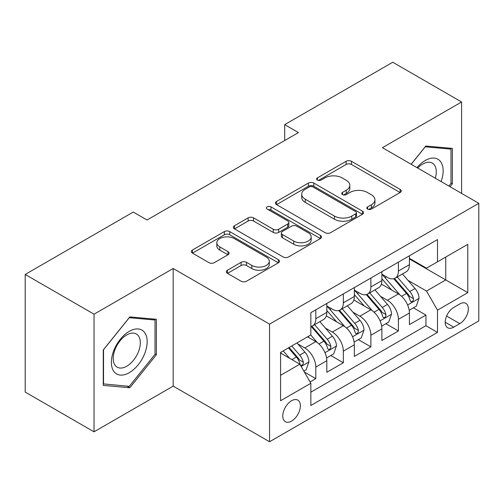 <?xml version="1.0" encoding="UTF-8"?>
<svg xmlns="http://www.w3.org/2000/svg" width="504" height="504" viewBox="0 0 504 504"><rect width="100%" height="100%" fill="white"/><g stroke="black" fill="none" stroke-linecap="round" stroke-linejoin="round"><path stroke-width="0.76" d="M367.643 209.084A2.678 1.544 0 0 0 371.429 209.084L400.144 192.509A3.824 2.205 0 0 0 401.26 190.947A3.824 2.205 0 0 0 400.144 189.391L351.496 161.305A3.824 2.205 0 0 0 346.091 161.305L317.381 177.881A2.678 1.544 0 0 0 316.594 178.97A2.678 1.544 0 0 0 317.381 180.067A2.678 1.544 0 0 0 321.161 180.067L324.878 177.918A12.228 7.062 0 0 1 342.172 177.918L346.229 180.262A12.228 7.062 0 0 1 349.808 185.252A12.228 7.062 0 0 1 346.229 190.247L342.512 192.389A2.678 1.544 0 0 0 341.731 193.486A2.678 1.544 0 0 0 342.512 194.576A2.678 1.544 0 0 0 346.298 194.576L350.009 192.433A12.228 7.062 0 0 1 367.309 192.433L371.36 194.771A12.228 7.062 0 0 1 374.945 199.767A12.228 7.062 0 0 1 371.36 204.756L367.643 206.905A2.678 1.544 0 0 0 366.862 207.994A2.678 1.544 0 0 0 367.643 209.084L367.643 206.905M291.577 421.092A12.461 7.195 120 0 0 299.716 410.111A12.461 7.195 120 0 0 297.807 400.126A12.461 7.195 120 0 0 291.577 400.743A12.461 7.195 120 0 0 283.437 411.724A12.461 7.195 120 0 0 285.346 421.709A12.461 7.195 120 0 0 291.577 421.092M227.455 270.213A3.824 2.205 0 0 0 226.334 271.769A3.824 2.205 0 0 0 227.455 273.332L241.101 281.213A3.824 2.205 0 0 0 246.506 281.213L278.397 262.798A3.824 2.205 0 0 0 279.512 261.242A3.824 2.205 0 0 0 278.397 259.68L229.748 231.594A3.824 2.205 0 0 0 224.343 231.594L192.452 250.003A3.824 2.205 0 0 0 191.337 251.565A3.824 2.205 0 0 0 192.452 253.128L208.939 262.641A3.824 2.205 0 0 0 214.345 262.641L227.991 254.766A3.824 2.205 0 0 0 229.112 253.203A3.824 2.205 0 0 0 227.991 251.641L219.82 246.922A10.225 5.903 0 0 1 216.821 242.752A10.225 5.903 0 0 1 223.133 237.296A10.225 5.903 0 0 1 234.278 238.575L266.301 257.065A10.225 5.903 0 0 1 269.293 261.242A10.225 5.903 0 0 1 262.987 266.692A10.225 5.903 0 0 1 251.843 265.413L246.506 262.332A3.824 2.205 0 0 0 241.101 262.332L227.455 270.213L227.455 273.332M173.187 268.493L94.034 314.194L25.2 274.453L25.2 392.081L94.034 431.821L173.187 386.121L269.552 441.756L269.552 324.129L173.187 268.493L173.187 386.121M461.595 193.385L461.595 101.984L382.435 147.685L478.8 203.32L269.552 324.129M461.595 101.984L392.761 62.244L284.697 124.633L284.697 140.528M25.2 274.453L133.264 212.058L147.029 220.009L298.462 132.583L284.697 124.633M325.149 232.684A3.824 2.205 0 0 0 330.555 232.684L362.445 214.276A3.824 2.205 0 0 0 363.56 212.713A3.824 2.205 0 0 0 362.445 211.157L313.797 183.072A3.824 2.205 0 0 0 308.391 183.072L276.501 201.48A3.824 2.205 0 0 0 275.386 203.043A3.824 2.205 0 0 0 276.501 204.599L325.149 232.684M268.248 209.664A2.678 1.544 0 0 1 270.963 210.042L270.963 206.861L320.418 235.418A3.824 2.205 0 0 1 321.539 236.974A3.824 2.205 0 0 1 320.418 238.537L288.527 256.946A3.824 2.205 0 0 1 283.122 256.946L234.48 228.866L234.48 225.742A3.824 2.205 0 0 0 233.358 227.304A3.824 2.205 0 0 0 234.48 228.866M234.48 225.742L248.126 217.86A3.824 2.205 0 0 1 253.531 217.86L273.262 229.251A3.824 2.205 0 0 0 278.668 229.251L287.721 224.028A3.824 2.205 0 0 0 288.836 222.466A3.824 2.205 0 0 0 287.721 220.903L267.177 209.047A2.678 1.544 0 0 1 266.396 207.957A2.678 1.544 0 0 1 268.046 206.527A2.678 1.544 0 0 1 270.963 206.861M310.092 381.95L315.806 378.649L304.378 372.053M297.883 343.98L304.794 347.974A15.574 8.99 60 0 1 315.806 367.044L326.819 360.688L326.819 372.292L343.337 362.754L330.813 355.522M325.414 328.085L332.325 332.073A15.574 8.99 60 0 1 343.337 351.149L354.35 344.793L354.35 356.397L370.875 346.859L358.344 339.627M352.945 312.19L359.856 316.178A15.574 8.99 60 0 1 370.875 335.255L381.887 328.898L381.887 340.502L398.406 330.964L398.406 319.36A15.574 8.99 -120 0 0 387.393 300.283L380.476 296.295M385.875 323.732L398.406 330.964M326.819 360.688A15.574 8.99 -120 0 0 315.806 341.611L307.547 336.842M354.35 344.793A15.574 8.99 -120 0 0 343.337 325.716L326.315 315.888M381.887 328.898A15.574 8.99 -120 0 0 370.875 309.821L353.846 299.993M459.805 303.937L453.745 307.44A12.071 6.968 120 0 0 445.857 318.074A12.071 6.968 120 0 0 447.709 327.745A12.071 6.968 120 0 0 453.745 327.146L459.805 323.65A12.071 6.968 120 0 0 467.687 313.016A12.071 6.968 120 0 0 465.835 303.345A12.071 6.968 120 0 0 459.805 303.937M269.552 441.756L478.8 320.947L478.8 203.32M280.564 375.31L299.836 364.184L310.848 383.261L310.848 405.512L437.504 332.394L437.504 310.136L426.491 291.066L408.013 280.394M310.848 383.261L280.564 400.743L280.564 352.422L310.848 334.933L310.848 312.682L437.504 239.564L437.504 261.815L467.788 244.333L467.788 292.654L437.504 310.136M326.819 306.004L332.325 309.185A15.574 8.99 60 0 0 340.112 309.954L351.124 303.597A15.574 8.99 -120 0 0 354.35 296.465L354.35 287.563M354.35 290.109L359.856 293.29A15.574 8.99 60 0 0 367.649 294.059L378.661 287.702A15.574 8.99 -120 0 0 381.887 280.571L381.887 271.669M310.848 392.162L425.937 325.716L425.937 315.069L409.418 324.608L409.418 313.003A15.574 8.99 -120 0 0 398.406 293.927L381.377 284.092M381.887 274.214L387.393 277.395A15.574 8.99 -120 0 0 395.18 278.164A15.574 8.99 -120 0 0 398.406 271.032L398.406 262.13M395.18 278.164L406.192 271.807A15.574 8.99 -120 0 0 409.418 264.676L409.418 255.774M315.806 309.821L315.806 318.723A15.574 8.99 60 0 1 312.581 325.855A15.574 8.99 60 0 1 310.848 326.479M312.581 325.855L323.593 319.492A15.574 8.99 -120 0 0 326.819 312.367L326.819 303.465M343.337 293.927L343.337 302.828A15.574 8.99 60 0 1 340.112 309.954M370.875 278.032L370.875 286.933A15.574 8.99 60 0 1 367.649 294.059M370.875 335.255L370.875 346.859M343.337 351.149L343.337 362.754M315.806 367.044L315.806 378.649M299.836 364.184L280.564 353.058M426.491 291.066L445.763 279.934L445.763 257.046L467.788 244.333M409.418 258.955L467.788 292.654M409.418 258.319L426.491 268.172L437.504 261.815M94.034 314.194L94.034 431.821M413.412 307.837L425.937 315.069M425.937 325.716L437.504 332.394M450.053 186.719L452.371 183.834L452.371 148.409L425.798 146.034L411.151 164.26M103.257 385.396L129.824 387.765L156.391 354.715L156.391 319.29L129.824 316.915L103.257 349.971L103.257 385.396M450.992 183.04L452.371 183.834M155.018 353.921L156.391 354.715M127.014 386.146L129.824 387.765M368.714 209.462L371.36 207.938A12.228 7.062 0 0 0 374.945 202.942L374.945 199.767M349.808 185.252L349.808 188.433A12.228 7.062 0 0 1 346.229 193.423L343.583 194.953M400.094 192.541L351.496 164.48A3.824 2.205 0 0 0 346.091 164.48L318.446 180.445M362.395 214.307L313.797 186.247A3.824 2.205 0 0 0 308.391 186.247L276.551 204.63M355.685 213.809A2.678 1.544 0 0 0 356.473 212.713A2.678 1.544 0 0 0 355.685 211.623L312.99 186.971A2.678 1.544 0 0 0 309.204 186.971L305.285 189.233A12.228 7.062 0 0 0 301.701 194.223A12.228 7.062 0 0 0 305.285 199.219L334.473 216.071A12.228 7.062 0 0 0 351.767 216.071L355.685 213.809L355.685 216.985A2.678 1.544 0 0 0 356.473 215.895L356.473 212.713M301.701 194.223L301.701 197.404A12.228 7.062 0 0 0 305.285 202.4L305.285 199.219M355.685 216.985L351.767 219.246A12.228 7.062 0 0 1 334.473 219.246L305.285 202.4M234.53 228.892L248.126 221.042L248.126 217.86M288.836 222.466L288.836 225.647A3.824 2.205 0 0 1 287.721 227.203L278.668 232.432A3.824 2.205 0 0 1 273.262 232.432L253.531 221.042A3.824 2.205 0 0 0 248.126 221.042M270.963 210.042L320.368 238.568M293.731 241.069A10.225 5.903 0 0 0 304.876 242.355A10.225 5.903 0 0 0 311.182 236.899A10.225 5.903 0 0 0 308.19 232.722L296.906 226.208A3.824 2.205 0 0 0 291.501 226.208L282.448 231.437A3.824 2.205 0 0 0 281.327 232.999A3.824 2.205 0 0 0 282.448 234.555L293.731 241.069L293.731 244.251A10.225 5.903 0 0 0 304.876 245.53A10.225 5.903 0 0 0 311.182 240.08L311.182 236.899M281.327 232.999L281.327 236.174A3.824 2.205 0 0 0 282.448 237.737L282.448 234.555M293.731 244.251L282.448 237.737M269.293 261.242L269.293 264.417A10.225 5.903 0 0 1 262.987 269.873A10.225 5.903 0 0 1 251.843 268.594L246.506 265.514A3.824 2.205 0 0 0 241.101 265.514L227.506 273.363M216.821 242.752L216.821 245.927A10.225 5.903 0 0 0 219.82 250.104L219.82 246.922M227.94 254.791L219.82 250.104M278.347 262.83L229.748 234.776A3.824 2.205 0 0 0 224.343 234.776L192.509 253.153M409.185 310.275L416.304 306.167L419.051 298.217A10.319 5.96 -120 0 0 415.038 288.527L402.457 273.962M399.937 294.935L385.018 277.66A29.786 17.199 -120 0 0 381.887 274.384M391.753 290.084L383.405 280.426A24.727 14.276 -120 0 0 381.887 278.762M393.775 278.725L406.501 293.454A10.319 5.96 60 0 1 410.18 300.567L410.93 301.789L412.322 301.594L413.255 300.46L413.482 298.658A10.319 5.96 -120 0 0 409.802 291.551L397.221 276.986M394.525 278.485L408.196 294.311A5.254 3.037 60 0 1 409.519 296.371L413.482 298.658M441.107 181.56A25.307 14.61 120 0 0 425.25 160.48A25.307 14.61 120 0 0 416.959 167.618M435.324 178.221A19.165 11.063 120 0 0 432.319 163.101A19.165 11.063 120 0 0 422.743 164.052A19.165 11.063 120 0 0 417.721 168.059M411.207 164.291L425.25 146.822L450.992 149.121L450.992 183.443L448.894 186.052M449.284 148.132L450.992 149.121M144.774 353.411A25.307 14.61 120 0 0 138.222 328.961A25.307 14.61 120 0 0 113.772 350.639A25.307 14.61 120 0 0 120.324 375.089A25.307 14.61 120 0 0 144.774 353.411M138.499 351.622A19.165 11.063 120 0 0 136.345 333.982A19.165 11.063 120 0 0 115.032 349.53A19.165 11.063 120 0 0 117.18 367.17A19.165 11.063 120 0 0 138.499 351.622M103.528 384.048L103.528 349.726L129.276 317.703L155.018 320.002L155.018 354.325L129.276 386.348L103.257 383.891M153.31 319.013L155.018 320.002M381.654 326.17L388.767 322.062L391.52 314.112A10.319 5.96 -120 0 0 387.5 304.422L374.926 289.857M372.399 310.829L357.481 293.555A29.786 17.199 -120 0 0 354.35 290.279M364.222 305.978L355.874 296.321A24.727 14.276 -120 0 0 354.35 294.657M366.244 294.619L378.97 309.349A10.319 5.96 60 0 1 382.643 316.462L383.399 317.684L384.791 317.488L385.724 316.354L385.951 314.553A10.319 5.96 -120 0 0 382.271 307.446L369.69 292.881M366.994 294.38L380.665 310.212A5.254 3.037 60 0 1 381.988 312.266L385.951 314.553M354.123 342.065L361.236 337.957L363.989 330.007A10.319 5.96 -120 0 0 359.969 320.317L347.388 305.758M344.868 326.724L329.95 309.45A29.786 17.199 -120 0 0 326.819 306.174M336.691 321.88L328.343 312.215A24.727 14.276 -120 0 0 326.819 310.552M338.713 310.514L351.433 325.25A10.319 5.96 60 0 1 355.112 332.356L355.862 333.579L357.26 333.383L358.193 332.249L358.42 330.448A10.319 5.96 -120 0 0 354.74 323.341L342.159 308.776M339.457 310.275L353.134 326.107A5.254 3.037 60 0 1 354.457 328.161L358.42 330.448M326.586 357.96L333.705 353.852L336.458 345.901A10.319 5.96 -120 0 0 332.438 336.218L319.857 321.653M317.337 342.619L310.754 334.996M309.154 337.774L308.083 336.533M311.176 326.409L323.902 341.145A10.319 5.96 60 0 1 327.581 348.251L328.331 349.474L329.723 349.278L330.662 348.144L330.882 346.343A10.319 5.96 -120 0 0 327.203 339.236L314.628 324.671M311.926 326.17L325.597 342.002A5.254 3.037 60 0 1 326.926 344.056L330.882 346.343M303.83 371.101L306.167 369.747L308.921 361.803A10.319 5.96 -120 0 0 304.907 352.113L296.982 342.941M289.592 358.268L283.216 350.891M281.623 353.669L280.564 352.441M288.452 347.867L296.371 357.04A10.319 5.96 60 0 1 300.05 364.146L300.8 365.369L302.192 365.173L303.125 364.039L303.351 362.237A10.319 5.96 -120 0 0 299.672 355.131L291.753 345.964M289.088 347.502L298.066 357.897A5.254 3.037 60 0 1 299.389 359.951L303.351 362.237M304.794 347.974L315.806 341.611M332.325 332.073L343.337 325.716M359.856 316.178L370.875 309.821M387.393 300.283L398.406 293.927M398.406 271.032L409.418 264.676M315.806 318.723L326.819 312.367M343.337 302.828L354.35 296.465M370.875 286.933L381.887 280.571M398.406 319.36L409.418 313.003M446.601 316.027L459.805 323.65M445.208 322.22L453.745 327.146M371.36 207.938L371.36 204.756M342.512 194.576L342.512 192.389M346.229 193.423L346.229 190.247M317.381 180.067L317.381 177.881M346.091 164.48L346.091 161.305M351.496 164.48L351.496 161.305M400.144 192.509L400.144 189.391M276.501 204.599L276.501 201.48M308.391 186.247L308.391 183.072M313.797 186.247L313.797 183.072M362.445 214.276L362.445 211.157M334.473 219.246L334.473 216.071M351.767 219.246L351.767 216.071M253.531 221.042L253.531 217.86M273.262 232.432L273.262 229.251M278.668 232.432L278.668 229.251M287.721 227.203L287.721 224.028M320.418 238.537L320.418 235.418M241.101 265.514L241.101 262.332M246.506 265.514L246.506 262.332M251.843 268.594L251.843 265.413M227.991 254.766L227.991 251.641M192.452 253.128L192.452 250.003M224.343 234.776L224.343 231.594M229.748 234.776L229.748 231.594M278.397 262.798L278.397 259.68M407.61 304.983L418.988 298.418M385.018 277.66L386.436 276.841M409.802 291.551L415.038 288.527M401.581 296.295L406.501 293.454M380.079 320.878L391.451 314.313M357.481 293.555L358.898 292.736M382.271 307.446L387.5 304.422M374.044 312.19L378.97 309.349M352.548 336.773L363.919 330.208M329.95 309.45L331.367 308.631M354.74 323.341L359.969 320.317M346.513 328.091L351.433 325.25M325.017 352.668L336.389 346.103M327.203 339.236L332.438 336.218M318.982 343.986L323.902 341.145M301.146 366.452L308.858 361.998M299.672 355.131L304.907 352.113M291.917 359.61L296.371 357.04"/></g></svg>
